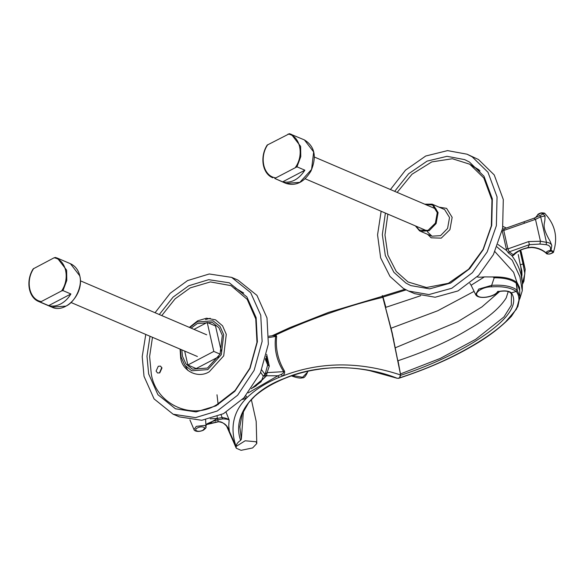 <?xml version="1.0" encoding="UTF-8"?>
<svg xmlns="http://www.w3.org/2000/svg" width="584" height="584" viewBox="0 0 584 584"><rect width="100%" height="100%" fill="white"/><g stroke="black" fill="none" stroke-linecap="round" stroke-linejoin="round"><path stroke-width="0.88" d="M267.852 364.942L267.567 361.664L265.662 358.342M266.187 356.328L267.092 360.328M477.084 276.838C478.267 277.291 480.705 277.312 484.391 276.904L471.106 285.255L469.879 283.335M505.722 321.74L516.519 309.089L519.906 296.701L519.599 287.547L517.198 282.773C512.219 278.604 504.101 276.663 492.852 276.947L484.391 276.904M508.233 291.562L506.219 297.898C499.736 308.221 487.392 318.572 469.193 328.953C450.804 340.26 427.838 350.597 400.281 359.948L398.018 360.715L400.449 373.935L440.351 358.386L475.756 339.275L503.948 316.966L511.285 305.257L511.438 293.949L510.365 292.701M517.198 282.773L516.731 282.43L516.234 283.182L517.125 290.146C511.752 286.226 503.262 284.627 491.655 285.35L478.719 289.102L475.653 294.599L471.106 285.255M491.655 285.35L494.203 277.772L492.852 276.947M241.345 439.263L239.82 426.714L242.185 413.998L248.682 402.653L254.828 396.149C260.865 390.879 268.049 386.221 276.378 382.17C293.095 373.921 311.922 369.124 332.851 367.789C345.378 367.263 357.605 368.205 369.533 370.614L397.361 378.322C363.642 364.766 318.579 363.525 284.554 378.359C249.237 391.397 232.52 417.757 240.623 440.351L241.345 439.263L243.426 411.034M397.361 378.322L399.551 377.914L400.383 374.899C358.926 361.226 319.652 361.606 282.568 376.038C284.32 374.673 284.97 373.015 284.503 371.088L283.656 371.672C283.882 372.665 283.021 373.607 281.065 374.49L277.889 375.789L248.2 392.893M242.411 399.427L245.959 398.5L247.2 397.441C255.383 389.535 266.034 382.841 279.145 377.352L282.568 376.038L281.065 374.49M245.784 395.777L247.2 397.441C233.366 411.07 229.651 427.415 236.075 446.468C236.308 444.22 237.827 442.183 240.623 440.351M502.554 228.702L503.291 229.111M503.32 229.132L534.046 218.219L535.484 219.35L540.674 216.832L545.054 215.949L544.952 218.511C545.033 224.475 540.894 225.198 550.128 241.287L551.8 245.492C551.026 243.608 549.252 242.557 546.471 242.338L540.456 241.243L528.644 241.579L507.919 248.893L503.766 230.454L504.145 229.14M503.065 228.87L503.474 229.096M513.643 255.23L513.664 255.201C517.263 251.427 522.016 248.981 527.929 247.85L527.885 247.616C521.388 249.149 516.504 251.514 513.226 254.69L512.365 255.945L513.737 255.098M513.686 254.135C513.759 255.42 513.606 255.609 513.226 254.69L509.197 251.85L507.919 248.893L506.306 248.886L506.627 250.514L508.438 252.996L509.197 251.85L529.389 244.645L528.644 241.579M512.365 255.945L508.438 252.996M502.963 226.453L506.021 227.884M511.46 255.128C516.263 261.435 519.475 268.071 521.111 275.049L522.403 283.495M497.984 244.499L506.627 250.514M497.021 246.915L512.234 260.245L519.906 276.721L522.279 290.693L519.753 298.95M502.152 230.6L503.766 230.454L535.484 219.35L540.456 241.243L539.937 244.061L546.164 244.674C549.799 245.346 551.172 247.258 550.274 250.405C547.836 250.843 546.427 251.646 546.04 252.814L547.055 253.076L550.267 251.251L550.274 250.405L551.019 250.434L551.8 245.492M502.225 230.775L506.306 248.886M524.111 222L524.322 223.183M260.683 372.329L263.216 376.103L265.041 374.446L261.705 369.949M263.216 376.103L265.085 374.483L267.815 364.328L267.8 365.248L267.808 364.416L269.319 366.073L266.654 354.349M251.646 388.294L254.252 386.995L261.143 381.71L263.26 376.3L267.107 372.555L269.312 366.073M267.8 365.248L269.319 366.073M245.959 398.5L244.725 396.974M279.145 377.352L277.889 375.789L266.574 375.76L267.107 372.555L266.574 375.76L255.588 386.272M284.503 371.088C278.028 360.27 275.4 348.728 276.633 336.464L275.655 336.472C273.998 349.02 276.663 360.751 283.656 371.672L267.421 372.585M276.633 336.464L275.933 334.924L275.108 335.734L275.655 336.472L268.815 337.508M382.016 296.636L382.834 297.344C352.802 304.315 311.301 318.273 276.553 334.632L272.217 335.763M272.816 335.669L275.108 335.734M227.804 427.787L236.075 446.468L236.243 448.198L241.068 450.322L252.624 447.943L256.792 443.526L256.055 441.745L245.141 440.781L236.075 446.468M228.665 429.488L229.395 431.328L228.746 425.802L229.154 420.02C227.913 418.75 225.592 417.94 222.183 417.596L217.365 418.378L217.978 419.845L222.475 418.947C225.811 418.925 228.03 419.283 229.154 420.02L226.088 412.238M251.332 388.74L264.61 377.666L265.034 374.855L266.413 375.702M420.641 295.738L385.9 307.315M522.417 284.444L523.943 281.145L525.191 269.348L523.702 263.545L523.023 263.975L524.855 273.662L522.41 283.853M519.957 250.558L523.023 263.975M523.702 263.545L520.651 250.134M522.921 264.004L520.286 264.786L521.848 270.845L521.986 275.363M520.286 264.793L518.227 254.5M517.125 290.146L516.198 291.431L511.416 292.861L510.109 292.409M516.731 282.43L517.22 290.219L516.198 291.431C510.934 287.664 502.678 286.138 491.421 286.868L491.589 285.532M516.285 291.409C526.578 305.746 504.831 325.098 482.596 339.472C458.462 354.941 430.868 367.708 399.814 377.768L400.471 375.388C427.065 366.672 451.111 355.839 472.624 342.903C496.298 328.434 521.461 308.374 511.416 292.861M491.421 286.868C482.968 286.554 473.244 292.956 477.668 295.927C481.172 299.256 495.203 296.278 497.524 291.708L498.174 291.248L497.524 291.708C503.977 290.328 508.613 290.708 511.438 292.854L510.139 292.365M398.449 378.388C426.612 369.161 451.045 358.488 471.755 346.378C487.786 337.26 501.014 327.237 511.445 316.302L517.884 306.469L519.906 296.701L517.22 290.219M385.885 307.323L383.024 297.052L406.092 289.905M382.097 296.387L382.359 295.57L391.988 332.968L400.609 374.87L392.214 332.938L382.359 295.57M546.12 253.106L546.004 253.018C541.813 249.616 536.959 247.784 531.447 247.514L531.593 247.251C537.061 247.492 541.872 249.346 546.04 252.814L547.055 253.076M550.267 251.251L551.019 250.434M531.593 247.251L527.885 247.616L529.389 244.645L539.937 244.061M546.164 244.674L546.471 242.338L540.674 216.832L539.455 215.627L534.156 218.19M541.74 212.839L540.93 212.934C538.609 213.751 537.521 214.408 537.667 214.905L540.959 213.058L544.901 213.554C545.047 213.167 543.981 212.934 541.696 212.839M540.959 213.058C543.332 213.737 542.828 214.591 539.455 215.627M542.142 212.992L545.054 215.949M210.203 418.83L217.248 418.421L217.182 416.567M206.831 423.918L212.437 421.392L206.86 423.882L206.028 425.634M227.534 427.327L229.395 431.328C227.665 425.371 223.876 422.181 218.051 421.75L210.269 423.466L212.437 421.392L217.365 418.378M205.619 419.801L206.021 426.846L204.809 425.378L196.297 426.364L193.998 429.576C193.727 430.328 197.093 432.912 203.334 430.226C205.597 428.525 206.495 427.4 206.021 426.846M217 394.791L218.175 404.675M221.073 414.881L222.168 417.575M210.269 423.466L210.043 422.955L210.269 423.466L206.4 424.597M217.978 419.838L218.051 421.75M222.183 417.596L222.475 418.947M382.834 297.344L393.769 339.91M400.471 375.388L400.609 374.87M473.989 291.423L437.715 310.768L391.127 328.193L391.988 332.968M60.721 303.943C56.604 306.045 52.582 306.607 48.662 305.622L40.749 302.242L41.289 301.563L61.619 290.92L62.984 290.598L70.898 293.978C68.204 298.431 64.817 301.753 60.721 303.943M55.458 257.471L57.393 258.135L55.458 257.471L54.093 257.792L33.171 268.888C25.601 280.714 28.434 297.614 38.821 301.578L40.749 302.242M70.898 293.978L48.662 305.622M296.979 166.82L304.885 170.2C298.709 179.514 291.299 183.398 282.649 181.836L274.743 178.456L296.979 166.82L300.775 156.658L300.629 146.38L291.379 134.357L289.409 133.678L304.425 139.926L313.666 151.95L311.571 169.433L299.84 182.354L285.853 183.369L274.743 178.456M289.452 133.692L267.165 145.102C259.595 156.928 262.428 173.835 272.816 177.792M304.885 170.2L282.649 181.836M394.674 191.348L408.625 173.776L427.094 161.111L446.994 156.322L464.689 159.622L469.485 162.06L483.997 176.251L492.349 198.896L491.721 225.446L483.238 249.631L469.653 268.706L450.673 283.043L429.634 288.861L410.844 285.605L406.055 283.167L393.893 272.305L385.309 255.5L382.33 234.629L385.389 213.072M425.072 204.342L432.54 205.042L437.27 212.664L435.379 223.161L427.984 230.388L419.414 230.103L415.786 226.066M415.414 225.906L419.487 230.775L420.516 231.293L429.101 230.746L436.124 223.541L438.088 212.612L433.153 204.67L432.124 204.144L424.699 204.181M470.5 164.681L479.077 169.878M480.077 171.002L470.616 164.754M467.01 154.191L478.457 159.505L494.225 174.93L503.299 199.524L502.62 228.359L493.407 254.624L478.646 275.349L458.024 290.92L435.182 297.241L414.764 293.701L408.523 291.036L428.933 294.577L451.782 288.255L472.405 272.684L487.158 251.959L496.371 225.687L497.05 196.852L487.976 172.258L472.215 156.84L467.01 154.191L447.563 150.614L425.707 156.023L405.53 170.126L390.433 189.537M381.148 211.255L377.556 234.885L380.644 257.873L389.988 276.422L403.318 288.387L408.523 291.036M193.983 329.361L207.211 322.441L213.795 351.429L187.858 365.007L196.18 368.57L218.73 356.766M221.248 351.145L215.532 326.003L207.211 322.441M213.795 351.429L220.073 354.116M187.858 365.007L184.69 351.079M191.129 328.142L197.334 323.543L212.372 322.448L218.876 327.675L222.307 335.377L220.051 354.167L207.444 368.059L192.406 369.154L185.902 363.927L182.471 356.225L181.843 349.867M235.118 287.868L243.696 293.066M161.797 367.475L159.447 372.986M156.089 371.088L158.279 366.263L160.498 366.102L161.972 368.008L159.775 372.84L157.556 373.001L156.089 371.088M159.293 314.535L173.076 297.125L188.749 285.751L208.7 279.678L229.315 282.809L246.864 296.906L256.128 317.681L257.376 341.757L250.032 368.38L234.856 391.28L216.029 405.851L196.078 411.924L175.463 408.793L157.914 394.696L148.65 373.928L146.978 356.211L150.008 336.253M180.441 349.261L181.077 356.955L184.756 365.19L191.713 370.782L207.802 369.614L221.285 354.751L223.701 334.647L220.022 326.412L213.065 320.82L196.976 321.988L189.727 327.544M231.636 277.378L237.878 280.05L256.938 295.358L266.998 317.922L268.355 344.078L260.384 372.993L243.893 397.872L223.453 413.698L201.772 420.29L179.39 416.888L173.141 414.224L195.531 417.626L217.204 411.026L237.651 395.2L254.142 370.322L262.114 341.406L260.756 315.25L250.697 292.693L231.636 277.378L209.247 273.984L187.573 280.576L170.214 293.256L155.059 312.725M145.774 334.442L142.211 356.642L144.022 376.351L154.081 398.909L173.141 414.224M494.904 251.646L513.591 272.268L519.782 290.949M265.362 359.437L267.8 365.219M267.698 362.255L265.567 358.7M267.523 363.146L267.808 364.416M494.203 277.772C504.211 277.721 511.562 279.524 516.234 283.182M550.719 251.251C556.464 251.208 548.413 255.799 547.157 253.281M546.062 253.062L546.274 253.376C546.434 253.938 547.624 254.157 549.851 254.033C552.749 253.003 553.99 252.23 553.566 251.719L551.135 250.222M291.832 375.775L295.015 377.089C298.774 378.125 301.234 378.359 302.388 377.79C303.965 378.22 305.702 376.315 307.615 372.074L302.578 377.286L292.584 375.519M205.561 427.831L203.575 429.357M212.437 421.392L217.978 419.845M197.509 427.904C201.998 425.415 207.685 427.846 202.896 430.211C198.407 432.707 192.713 430.277 197.509 427.904M215.678 422.254L215.649 421.699L215.678 422.254M499.846 291.358L481.917 306.914L457.783 321.682L395.434 347.736M51.866 307.147C65.35 314.002 84.381 293.796 79.811 275.867C78.38 269.954 75.248 265.902 70.43 263.705L79.68 275.728C82.833 285.539 75.227 302.264 65.853 306.133L51.866 307.147L38.821 301.578M62.984 290.598L66.78 280.444L66.634 270.158L57.393 258.135L70.43 263.705M54.093 257.792C66.021 259.624 70.27 278.32 61.619 290.92M41.289 301.563C29.361 299.731 25.112 281.035 33.762 268.428M275.283 177.784C263.355 175.952 259.106 157.249 267.749 144.649M288.08 134.013C300.008 135.846 304.257 154.541 295.606 167.141M387.856 214.124L384.966 235.023L387.915 255.215L396.259 271.465L408.041 281.97L426.481 287.511L448.337 283.306L468.638 269.188L483.099 249.361L491.341 225.84L491.954 200.027L483.829 178.01L469.719 164.206L452.381 158.738L431.766 161.914L412.041 174.207L397.142 192.406M427.627 234.33L431.167 237.812L441.241 238.141L449.935 229.658L452.147 217.321L446.585 208.364L439.226 207.181M432.124 204.144L444.599 209.561L449.534 217.503L447.57 228.439L440.548 235.637L431.963 236.191L427.619 232.009L427.123 230.906M187.946 370.497L185.551 366.197M205.502 319.536L210.255 318.302M152.475 337.311L149.613 356.547L151.249 373.621C155.475 403.734 191.508 420.809 216.766 404.668L235.067 390.499L249.828 368.227L256.967 342.341L255.756 318.93L247.2 299.351L231.067 285.649L210.401 281.919L190.231 287.883L175.098 298.84L161.761 315.594M180.076 349.108L180.704 358.204C182.551 371.336 198.268 378.782 209.284 371.745L223.708 355.853L226.293 334.347L222.562 325.814L215.525 319.835L206.51 318.207L197.713 320.806L189.362 327.39M522.403 283.423L520.731 266.027M522.279 290.693L522.403 283.298M272.845 335.661L268.844 336.209M267.494 363.16L267.83 364.642M382.221 296.358L328.719 312.338L289.846 327.624L272.005 335.8M510.35 292.642C508.153 290.89 503.999 290.591 497.882 291.752M475.653 294.599C478.15 299.84 494.67 297.234 498.086 291.613M404.924 289.299L382.761 296.124M531.447 247.521L527.921 247.85M537.667 214.905L535.616 217.511M536.477 217L534.046 218.219M546.274 253.376L545.544 252.638M553.566 251.719C558.048 237.323 555.165 224.599 544.901 213.554M291.438 375.913L295.278 377.176M307.768 371.249L307.615 372.074M193.998 429.576L189.917 419.918M206.386 424.626L218 421.882C220.577 421.122 223.584 422.706 227.03 426.641L228.862 429.934M525.191 269.348L521.205 251.646M256.792 443.526L256.179 421.356L251.346 399.565M226.607 426.079L236.243 448.198M304.425 139.926C314.791 146.321 316.973 156.687 310.973 171.024C304.147 182.288 295.774 186.398 285.853 183.369M197.399 356.51L71.109 302.534M206.685 334.793L80.395 280.809M420.516 231.293L431.963 236.191M426.875 230.804L305.103 178.755M436.16 209.079L314.389 157.03"/></g></svg>
